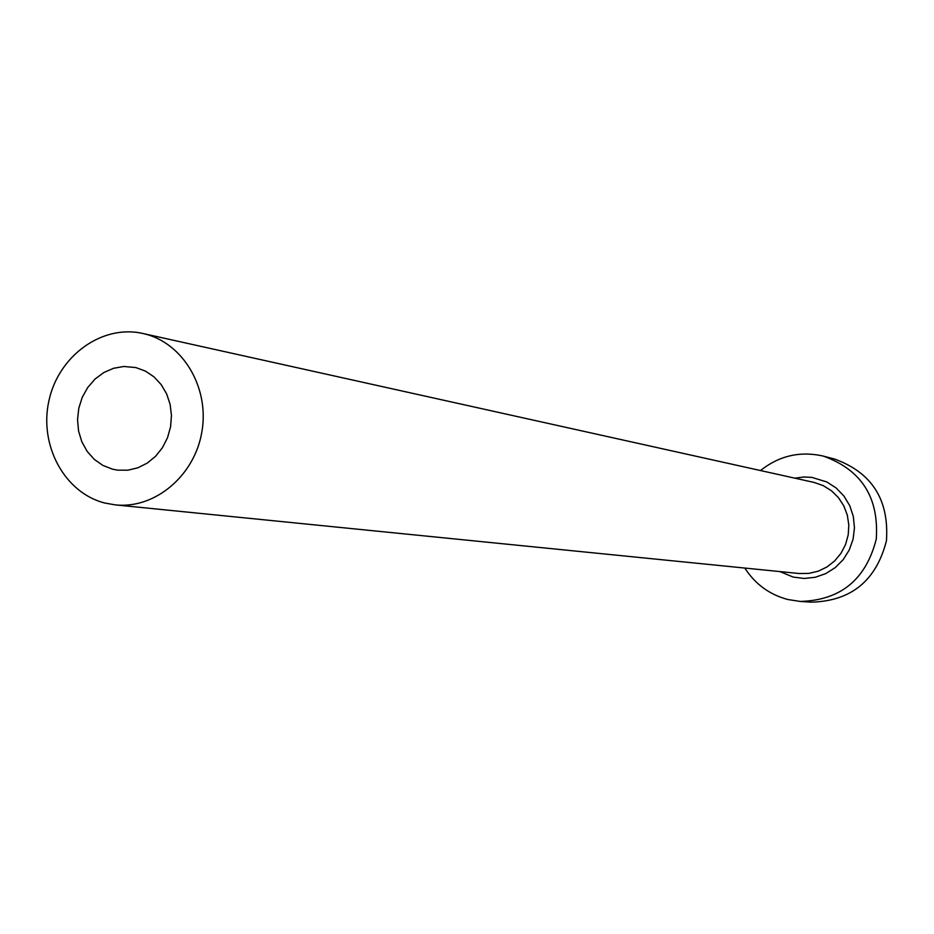 <?xml version="1.0" encoding="UTF-8"?>
<svg xmlns="http://www.w3.org/2000/svg" width="934" height="934" viewBox="0 0 934 934"><rect width="100%" height="100%" fill="white"/><g stroke="black" fill="none" stroke-linecap="round" stroke-linejoin="round"><path stroke-width="1.4" d="M135.885 367.576L123.895 366.478L113.598 368.276L103.837 372.526L95.093 379.006L87.784 387.4L82.262 397.289L78.795 408.205L77.534 419.611L78.561 430.971L81.807 441.724L87.142 451.356L94.287 459.388L102.927 465.447L112.617 469.207L117.719 470.152L127.865 470.187L137.87 467.806L147.257 463.089L155.581 456.282L162.446 447.678L167.525 437.696L170.583 426.803L171.459 415.513L170.128 404.364L166.637 393.891L161.162 384.574L153.982 376.857L145.412 371.102L135.885 367.576M104.877 503.041L115.302 504.885C154.939 509.205 194.867 475.663 201.954 431.368C209.52 387.155 182.55 342.439 143.649 333.66L142.82 333.473C102.215 324.191 58.69 355.632 49 400.417C38.738 445.063 64.516 492.954 104.877 503.041M744.83 568.059C755.221 584.182 769.593 594.678 787.946 599.535L800.228 601.438C840.6 600.317 865.946 579.559 876.255 539.14C879.116 497.53 861.545 469.884 823.554 456.177L821.686 455.722C799.107 451.122 778.711 456.061 760.486 470.538M800.228 601.438L811.436 602.161C851.271 601.064 876.267 580.598 886.436 540.774C889.25 499.772 871.912 472.511 834.424 459.003L823.554 456.177M794.846 478.161L804.081 476.982L811.833 477.379L826.835 481.956L836.175 488.003L843.951 496.059L849.777 505.726L853.337 516.502L854.458 527.862L853.081 539.21L849.263 549.974L843.215 559.606L835.229 567.627L825.738 573.616L815.207 577.294L804.186 578.461L793.211 577.084L779.843 571.573M115.302 504.885L799.13 573.511L808.774 573.406L818.196 571.199L826.975 566.961L834.692 560.902L840.985 553.302L845.574 544.487L848.212 534.902L848.808 524.966L847.325 515.148L843.822 505.913L838.475 497.682L831.54 490.829L823.333 485.68L814.238 482.469L142.82 333.473"/></g></svg>
